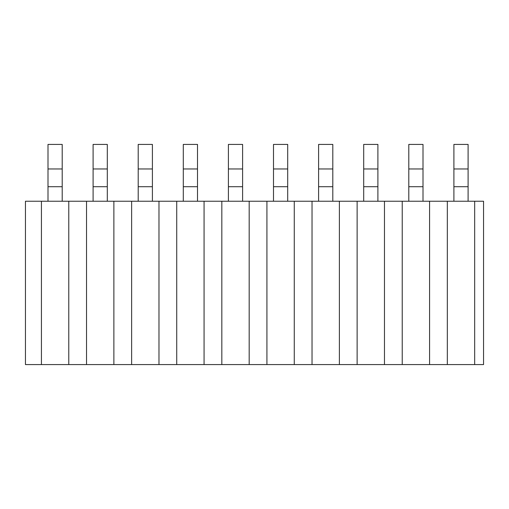 <?xml version="1.0" encoding="UTF-8"?>
<svg xmlns="http://www.w3.org/2000/svg" width="509" height="509" viewBox="0 0 509 509"><rect width="100%" height="100%" fill="white"/><g stroke="black" fill="none" stroke-linecap="round" stroke-linejoin="round"><path stroke-width="0.76" d="M41.433 201.233L41.433 364.584L25.45 364.584L25.45 201.233L483.55 201.233L483.55 364.584L474.674 364.584L474.674 201.233M41.433 364.584L68.772 364.584L68.772 201.233M447.328 201.233L447.328 364.584L474.674 364.584M447.328 364.584L429.571 364.584L429.571 201.233M402.231 201.233L402.231 364.584L429.571 364.584M402.231 364.584L384.473 364.584L384.473 201.233M357.127 201.233L357.127 364.584L384.473 364.584M357.127 364.584L339.376 364.584L339.376 201.233M312.03 201.233L312.03 364.584L339.376 364.584M312.03 364.584L294.272 364.584L294.272 201.233M266.926 201.233L266.926 364.584L294.272 364.584M266.926 364.584L249.175 364.584L249.175 201.233M221.829 201.233L221.829 364.584L249.175 364.584M221.829 364.584L204.071 364.584L204.071 201.233M176.731 201.233L176.731 364.584L204.071 364.584M176.731 364.584L158.973 364.584L158.973 201.233M131.627 201.233L131.627 364.584L158.973 364.584M131.627 364.584L113.876 364.584L113.876 201.233M68.772 364.584L113.876 364.584M86.53 201.233L86.53 364.584M183.297 186.714L183.297 144.416L197.505 144.416L197.505 186.714L183.297 186.714L183.297 201.233M138.2 168.956L138.2 144.416L152.401 144.416L152.401 186.714L138.2 186.714L138.2 168.956L152.401 168.956M152.401 201.233L152.401 186.714M468.102 144.416L468.102 186.714L453.901 186.714L453.901 144.416L468.102 144.416M468.102 201.233L468.102 186.714M453.901 186.714L453.901 201.233M363.7 186.714L363.7 144.416L377.901 144.416L377.901 186.714L363.7 186.714L363.7 201.233M377.901 201.233L377.901 186.714M332.803 144.416L332.803 186.714L318.596 186.714L318.596 144.416L332.803 144.416M332.803 201.233L332.803 186.714M318.596 186.714L318.596 201.233M273.498 186.714L273.498 144.416L287.706 144.416L287.706 186.714L273.498 186.714L273.498 201.233M273.498 168.956L287.706 168.956M228.401 186.714L228.401 144.416L242.602 144.416L242.602 186.714L228.401 186.714L228.401 201.233M228.401 168.956L242.602 168.956M197.505 201.233L197.505 186.714M183.297 168.956L197.505 168.956M93.102 186.714L93.102 144.416L107.304 144.416L107.304 186.714L93.102 186.714L93.102 201.233M93.102 168.956L107.304 168.956M453.901 168.956L468.102 168.956M363.7 168.956L377.901 168.956M318.596 168.956L332.803 168.956M47.999 186.714L47.999 144.416L62.206 144.416L62.206 186.714L47.999 186.714L47.999 201.233M47.999 168.956L62.206 168.956M287.706 201.233L287.706 186.714M242.602 201.233L242.602 186.714M138.2 186.714L138.2 201.233M107.304 201.233L107.304 186.714M62.206 201.233L62.206 186.714M408.797 168.956L408.797 144.416L423.004 144.416L423.004 186.714L408.797 186.714L408.797 168.956L423.004 168.956M423.004 201.233L423.004 186.714M408.797 186.714L408.797 201.233"/></g></svg>
